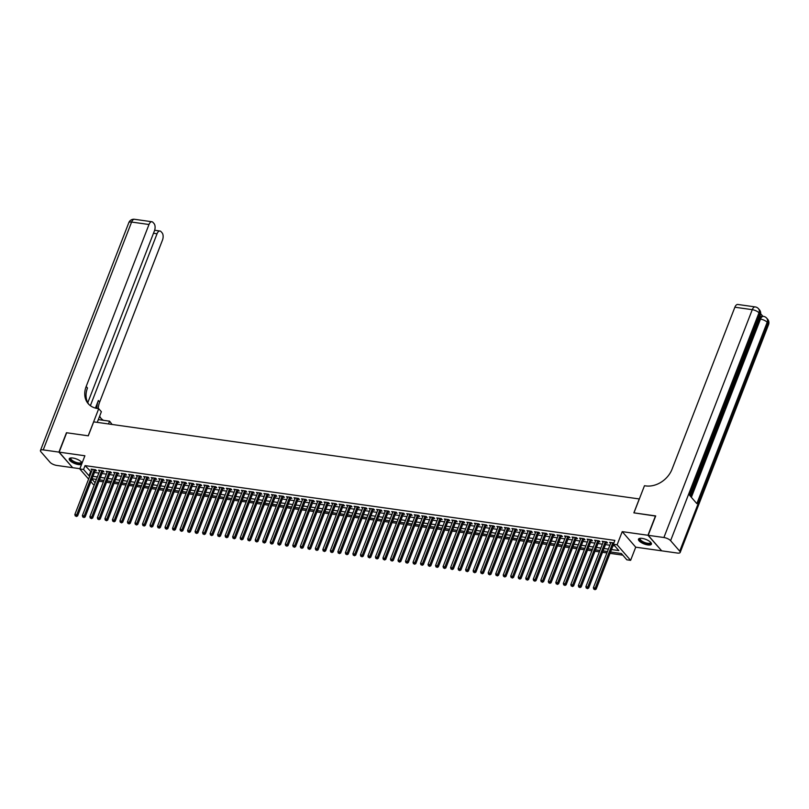 <?xml version="1.0" encoding="UTF-8"?>
<svg xmlns="http://www.w3.org/2000/svg" width="809" height="809" viewBox="0 0 809 809"><rect width="100%" height="100%" fill="white"/><g stroke="black" fill="none" stroke-linecap="round" stroke-linejoin="round"><path stroke-width="1.21" d="M82.103 462.991A6.927 2.437 -158.8 0 0 72.83 458.015A6.927 2.437 -158.8 0 0 69.22 458.784A6.927 2.437 -158.8 0 0 71.859 462.111A6.927 2.437 -158.8 0 0 78.524 464.568A6.927 2.437 -158.8 0 0 81.567 464.366M647.797 544.932A6.927 2.437 -158.8 0 0 651.407 544.164A6.927 2.437 -158.8 0 0 648.767 540.847A6.927 2.437 -158.8 0 0 642.103 538.379A6.927 2.437 -158.8 0 0 638.493 539.158A6.927 2.437 -158.8 0 0 641.122 542.475A6.927 2.437 -158.8 0 0 647.797 544.932M94.37 484.642L93.288 484.49L90.881 481.719M639.343 498.961L93.692 421.863L88.282 435.818L66.672 432.764L59.158 452.14L72.658 467.683L79.889 468.704M661.529 550.646L647.969 535.265L622.232 531.634L617.115 544.811L630.615 560.344L626.854 559.818L621.383 553.518L610.562 551.991M622.232 531.634L635.722 547.177L661.469 550.808M635.722 547.177L630.615 560.344M99.001 481.213L103.39 481.83M106.515 482.265L110.904 482.892M114.039 483.327L118.417 483.954M121.552 484.389L125.931 485.016M129.066 485.451L133.455 486.067M136.579 486.512L140.968 487.129M144.093 487.574L148.482 488.191M151.607 488.636L155.995 489.253M159.13 489.698L163.509 490.315M166.644 490.76L171.023 491.376M174.157 491.821L178.536 492.438M181.671 492.883L186.06 493.5M189.185 493.945L193.573 494.562M196.698 494.997L201.087 495.624M204.212 496.059L208.601 496.686M211.736 497.12L216.114 497.747M219.249 498.182L223.628 498.799M226.763 499.244L231.152 499.861M234.276 500.306L238.665 500.923M241.79 501.368L246.179 501.984M249.303 502.429L253.692 503.046M256.817 503.491L261.206 504.108M264.341 504.553L268.719 505.17M271.854 505.615L276.233 506.232M279.368 506.677L283.757 507.294M286.882 507.728L291.27 508.355M294.395 508.79L298.784 509.417M301.909 509.852L306.298 510.479M309.422 510.914L313.811 511.531M316.946 511.976L321.325 512.593M324.46 513.037L328.838 513.654M331.973 514.099L336.362 514.716M339.487 515.161L343.876 515.778M347 516.223L351.389 516.84M354.514 517.285L358.903 517.902M362.038 518.347L366.416 518.963M369.551 519.408L373.93 520.025M377.065 520.46L381.443 521.087M384.578 521.522L388.967 522.149M392.092 522.584L396.481 523.211M399.606 523.645L403.994 524.262M407.119 524.707L411.508 525.324M414.643 525.769L419.022 526.386M422.156 526.831L426.535 527.448M429.67 527.893L434.059 528.51M437.184 528.955L441.572 529.571M444.697 530.016L449.086 530.633M452.211 531.078L456.6 531.695M459.724 532.14L464.113 532.757M467.248 533.192L471.627 533.819M474.762 534.253L479.14 534.88M482.275 535.315L486.664 535.942M489.789 536.377L494.178 536.994M497.302 537.439L501.691 538.056M504.816 538.501L509.205 539.118M512.33 539.563L516.718 540.179M519.853 540.624L524.232 541.241M527.367 541.686L531.746 542.303M534.88 542.748L539.269 543.365M542.394 543.81L546.783 544.427M549.908 544.872L554.296 545.488M557.421 545.933L561.81 546.55M564.945 546.985L569.324 547.612M572.459 548.047L576.837 548.674M579.972 549.109L584.351 549.726M587.486 550.171L591.875 550.787M594.999 551.232L599.388 551.849M602.513 552.294L606.902 552.911M610.026 553.356L622.809 555.156M639.282 498.89L633.872 512.845L655.644 516.081M655.482 515.899L647.969 535.265M95.179 470.626L96.493 470.818L95.583 469.766L91.073 469.129L92.054 470.191M102.692 471.687L104.007 471.88L103.097 470.828L98.587 470.191L99.568 471.243M110.216 472.749L111.531 472.931L110.611 471.89L106.11 471.253L107.081 472.304M117.73 473.811L119.044 473.993L118.134 472.952L113.624 472.314L114.595 473.366M125.243 474.873L126.558 475.055L125.648 474.003L121.138 473.376L122.108 474.428M132.757 475.935L134.072 476.117L133.161 475.065L128.651 474.428L129.632 475.49M140.27 476.997L141.585 477.179L140.675 476.127L136.165 475.49L137.146 476.552M147.784 478.058L149.099 478.24L148.189 477.189L143.678 476.552L144.659 477.613M155.298 479.12L156.622 479.302L155.702 478.25L151.192 477.613L152.173 478.675M162.821 480.182L164.136 480.364L163.216 479.312L158.716 478.675L159.686 479.737M170.335 481.234L171.65 481.426L170.739 480.374L166.229 479.737L167.2 480.799M177.849 482.295L179.163 482.488L178.253 481.436L173.743 480.799L174.714 481.861M185.362 483.357L186.677 483.549L185.767 482.498L181.256 481.861L182.237 482.922M192.876 484.419L194.19 484.611L193.28 483.56L188.77 482.922L189.751 483.974M200.389 485.481L201.704 485.663L200.794 484.621L196.284 483.984L197.265 485.036M207.913 486.543L209.228 486.725L208.307 485.683L203.797 485.046L204.778 486.098M215.427 487.605L216.741 487.787L215.831 486.735L211.321 486.108L212.292 487.16M222.94 488.666L224.255 488.848L223.345 487.797L218.834 487.16L219.805 488.221M230.454 489.728L231.768 489.91L230.858 488.858L226.348 488.221L227.319 489.283M237.967 490.79L239.282 490.972L238.372 489.92L233.862 489.283L234.843 490.345M245.481 491.852L246.796 492.034L245.885 490.982L241.375 490.345L242.356 491.407M252.995 492.914L254.309 493.096L253.399 492.044L248.889 491.407L249.87 492.469M260.518 493.965L261.833 494.157L260.913 493.106L256.413 492.469L257.383 493.53M268.032 495.027L269.346 495.219L268.436 494.168L263.926 493.53L264.897 494.592M275.545 496.089L276.86 496.281L275.95 495.229L271.44 494.592L272.411 495.654M283.059 497.151L284.374 497.343L283.463 496.291L278.953 495.654L279.934 496.716M290.573 498.213L291.887 498.395L290.977 497.353L286.467 496.716L287.448 497.768M298.086 499.274L299.401 499.456L298.491 498.415L293.98 497.778L294.961 498.829M305.6 500.336L306.914 500.518L306.004 499.466L301.494 498.84L302.475 499.891M313.123 501.398L314.438 501.58L313.518 500.528L309.018 499.891L309.989 500.953M320.637 502.46L321.952 502.642L321.042 501.59L316.531 500.953L317.502 502.015M328.151 503.522L329.465 503.704L328.555 502.652L324.045 502.015L325.016 503.077M335.664 504.583L336.979 504.765L336.069 503.714L331.559 503.077L332.539 504.138M343.178 505.645L344.492 505.827L343.582 504.776L339.072 504.138L340.053 505.2M350.691 506.697L352.006 506.889L351.096 505.837L346.586 505.2L347.567 506.262M358.205 507.759L359.53 507.951L358.609 506.899L354.099 506.262L355.08 507.324M365.729 508.821L367.043 509.013L366.123 507.961L361.623 507.324L362.594 508.386M373.242 509.882L374.557 510.074L373.647 509.023L369.137 508.386L370.107 509.448M380.756 510.944L382.07 511.126L381.16 510.085L376.65 509.448L377.621 510.499M388.269 512.006L389.584 512.188L388.674 511.146L384.164 510.509L385.145 511.561M395.783 513.068L397.098 513.25L396.188 512.208L391.677 511.571L392.658 512.623M403.297 514.13L404.611 514.312L403.701 513.26L399.191 512.623L400.172 513.685M410.82 515.191L412.135 515.373L411.215 514.322L406.705 513.685L407.685 514.746M418.334 516.253L419.649 516.435L418.738 515.384L414.228 514.746L415.199 515.808M425.847 517.315L427.162 517.497L426.252 516.445L421.742 515.808L422.713 516.87M433.361 518.377L434.676 518.559L433.766 517.507L429.255 516.87L430.226 517.932M440.875 519.429L442.189 519.621L441.279 518.569L436.769 517.932L437.75 518.994M448.388 520.49L449.703 520.683L448.793 519.631L444.283 518.994L445.263 520.056M455.902 521.552L457.216 521.744L456.306 520.693L451.796 520.056L452.777 521.117M463.426 522.614L464.74 522.806L463.82 521.754L459.32 521.117L460.291 522.179M470.939 523.676L472.254 523.868L471.344 522.816L466.833 522.179L467.804 523.231M478.453 524.738L479.767 524.92L478.857 523.878L474.347 523.241L475.318 524.293M485.966 525.799L487.281 525.981L486.371 524.94L481.861 524.303L482.842 525.354M493.48 526.861L494.795 527.043L493.884 525.992L489.374 525.354L490.355 526.416M500.993 527.923L502.308 528.105L501.398 527.053L496.888 526.416L497.869 527.478M508.507 528.985L509.822 529.167L508.912 528.115L504.401 527.478L505.382 528.54M516.031 530.047L517.345 530.229L516.425 529.177L511.925 528.54L512.896 529.602M523.544 531.109L524.859 531.291L523.949 530.239L519.439 529.602L520.409 530.664M531.058 532.16L532.373 532.352L531.462 531.301L526.952 530.664L527.923 531.725M538.572 533.222L539.886 533.414L538.976 532.362L534.466 531.725L535.447 532.787M546.085 534.284L547.4 534.476L546.49 533.424L541.979 532.787L542.96 533.849M553.599 535.346L554.913 535.538L554.003 534.486L549.493 533.849L550.474 534.911M561.112 536.407L562.437 536.6L561.517 535.548L557.007 534.911L557.988 535.962M568.636 537.469L569.951 537.651L569.03 536.61L564.53 535.973L565.501 537.024M576.15 538.531L577.464 538.713L576.554 537.672L572.044 537.034L573.015 538.086M583.663 539.593L584.978 539.775L584.068 538.723L579.557 538.086L580.528 539.148M591.177 540.655L592.491 540.837L591.581 539.785L587.071 539.148L588.052 540.21M598.69 541.717L600.005 541.899L599.095 540.847L594.585 540.21L595.566 541.272M606.204 542.778L607.519 542.96L606.608 541.909L602.098 541.272L603.079 542.333M611.513 549.544L618.834 550.575L613.364 544.275L614.86 540.402L85.046 465.61L91.336 472.021M94.471 472.466L98.86 473.083M101.985 473.528L106.373 474.145M109.498 474.58L113.887 475.207M117.012 475.641L121.401 476.268M124.535 476.703L128.914 477.33M132.049 477.765L136.428 478.382M139.563 478.827L143.951 479.444M147.076 479.889L151.465 480.506M154.59 480.951L158.979 481.567M162.103 482.012L166.492 482.629M169.617 483.074L174.006 483.691M177.141 484.136L181.519 484.753M184.654 485.198L189.033 485.815M192.168 486.26L196.557 486.876M199.681 487.311L204.07 487.938M207.195 488.373L211.584 489M214.709 489.435L219.097 490.062M222.222 490.497L226.611 491.114M229.746 491.559L234.125 492.175M237.259 492.62L241.638 493.237M244.773 493.682L249.162 494.299M252.287 494.744L256.675 495.361M259.8 495.806L264.189 496.423M267.314 496.868L271.703 497.484M274.838 497.929L279.216 498.546M282.351 498.991L286.73 499.608M289.865 500.043L294.243 500.67M297.378 501.105L301.767 501.732M304.892 502.167L309.281 502.793M312.405 503.228L316.794 503.845M319.919 504.29L324.308 504.907M327.443 505.352L331.821 505.969M334.956 506.414L339.335 507.031M342.47 507.476L346.859 508.092M349.984 508.537L354.372 509.154M357.497 509.599L361.886 510.216M365.011 510.661L369.4 511.278M372.524 511.723L376.913 512.34M380.048 512.775L384.427 513.402M387.562 513.836L391.94 514.463M395.075 514.898L399.464 515.525M402.589 515.96L406.978 516.577M410.102 517.022L414.491 517.639M417.616 518.084L422.005 518.7M425.129 519.145L429.518 519.762M432.653 520.207L437.032 520.824M440.167 521.269L444.546 521.886M447.68 522.331L452.069 522.948M455.194 523.393L459.583 524.01M462.708 524.454L467.096 525.071M470.221 525.516L474.61 526.133M477.745 526.568L482.124 527.195M485.258 527.63L489.637 528.257M492.772 528.692L497.151 529.308M500.286 529.753L504.674 530.37M507.799 530.815L512.188 531.432M515.313 531.877L519.702 532.494M522.826 532.939L527.215 533.556M530.35 534.001L534.729 534.618M537.864 535.062L542.242 535.679M545.377 536.124L549.766 536.741M552.891 537.186L557.28 537.803M560.404 538.248L564.793 538.865M567.918 539.3L572.307 539.927M575.432 540.361L579.82 540.988M582.955 541.423L587.334 542.04M590.469 542.485L594.848 543.102M597.982 543.547L602.371 544.164M605.496 544.609L609.885 545.226M613.01 545.671L614.789 545.923M613.879 542.94L609.612 542.333L610.593 543.395M88.596 479.09L79.788 468.947L84.894 455.77L59.158 452.14M79.788 468.947L83.549 469.483L89.02 475.783L89.839 475.894M85.046 465.61L83.549 469.483M613.364 544.275L617.115 544.811M91.902 479.09L95.098 482.771M607.428 551.546L603.049 550.929M599.914 550.484L595.525 549.867M592.4 549.422L588.012 548.805M584.887 548.36L580.498 547.744M577.373 547.309L572.984 546.682M569.86 546.247L565.471 545.62M562.336 545.185L557.957 544.568M554.822 544.123L550.444 543.506M547.309 543.061L542.92 542.445M539.795 542L535.406 541.383M532.282 540.938L527.893 540.321M524.768 539.876L520.379 539.259M517.254 538.814L512.866 538.197M509.731 537.752L505.352 537.136M502.217 536.691L497.838 536.074M494.703 535.629L490.315 535.012M487.19 534.577L482.801 533.95M479.676 533.515L475.287 532.888M472.163 532.453L467.774 531.826M464.639 531.392L460.26 530.775M457.125 530.33L452.747 529.713M449.612 529.268L445.223 528.651M442.098 528.206L437.709 527.589M434.585 527.144L430.196 526.528M427.071 526.083L422.682 525.466M419.558 525.021L415.169 524.404M412.034 523.959L407.655 523.342M404.52 522.897L400.142 522.28M397.007 521.845L392.618 521.218M389.493 520.784L385.104 520.157M381.979 519.722L377.591 519.095M374.466 518.66L370.077 518.043M366.952 517.598L362.563 516.981M359.429 516.536L355.05 515.92M351.915 515.475L347.536 514.858M344.401 514.413L340.013 513.796M336.888 513.351L332.499 512.734M329.374 512.289L324.985 511.672M321.861 511.227L317.472 510.61M314.337 510.166L309.958 509.549M306.823 509.114L302.445 508.487M299.31 508.052L294.931 507.425M291.796 506.99L287.407 506.363M284.283 505.928L279.894 505.312M276.769 504.867L272.38 504.25M269.255 503.805L264.867 503.188M261.732 502.743L257.353 502.126M254.218 501.681L249.839 501.064M246.705 500.619L242.316 500.002M239.191 499.558L234.802 498.941M231.677 498.496L227.289 497.879M224.164 497.434L219.775 496.817M216.65 496.382L212.261 495.755M209.127 495.32L204.748 494.693M201.613 494.259L197.234 493.632M194.099 493.197L189.71 492.58M186.586 492.135L182.197 491.518M179.072 491.073L174.683 490.456M171.559 490.011L167.17 489.394M164.045 488.949L159.656 488.333M156.521 487.888L152.143 487.271M149.008 486.826L144.629 486.209M141.494 485.764L137.105 485.147M133.981 484.702L129.592 484.085M126.467 483.651L122.078 483.024M118.953 482.589L114.565 481.962M111.43 481.527L107.051 480.9M103.916 480.465L99.537 479.848M96.402 479.403L92.024 478.786M92.964 476.339L97.353 476.956M100.478 477.401L104.867 478.018M108.001 478.463L112.38 479.08M115.515 479.525L119.894 480.142M123.029 480.576L127.418 481.203M130.542 481.638L134.931 482.265M138.056 482.7L142.445 483.327M145.569 483.762L149.958 484.379M153.093 484.824L157.472 485.44M160.607 485.885L164.985 486.502M168.12 486.947L172.499 487.564M175.634 488.009L180.023 488.626M183.147 489.071L187.536 489.688M190.661 490.133L195.05 490.75M198.175 491.194L202.563 491.811M205.698 492.256L210.077 492.873M213.212 493.308L217.591 493.935M220.726 494.37L225.114 494.997M228.239 495.432L232.628 496.059M235.753 496.493L240.142 497.11M243.266 497.555L247.655 498.172M250.78 498.617L255.169 499.234M258.304 499.679L262.682 500.296M265.817 500.741L270.196 501.358M273.331 501.802L277.72 502.419M280.844 502.864L285.233 503.481M288.358 503.926L292.747 504.543M295.872 504.988L300.26 505.605M303.385 506.04L307.774 506.667M310.909 507.101L315.288 507.728M318.422 508.163L322.801 508.79M325.936 509.225L330.325 509.842M333.45 510.287L337.838 510.904M340.963 511.349L345.352 511.966M348.477 512.41L352.866 513.027M356 513.472L360.379 514.089M363.514 514.534L367.893 515.151M371.028 515.596L375.406 516.213M378.541 516.658L382.93 517.275M386.055 517.72L390.444 518.336M393.568 518.781L397.957 519.398M401.082 519.833L405.471 520.46M408.606 520.895L412.984 521.522M416.119 521.957L420.498 522.574M423.633 523.019L428.022 523.635M431.146 524.08L435.535 524.697M438.66 525.142L443.049 525.759M446.174 526.204L450.562 526.821M453.687 527.266L458.076 527.883M461.211 528.328L465.59 528.944M468.724 529.389L473.103 530.006M476.238 530.451L480.627 531.068M483.752 531.513L488.14 532.13M491.265 532.565L495.654 533.192M498.779 533.627L503.168 534.253M506.292 534.688L510.681 535.305M513.816 535.75L518.195 536.367M521.33 536.812L525.708 537.429M528.843 537.874L533.232 538.491M536.357 538.936L540.746 539.552M543.87 539.997L548.259 540.614M551.384 541.059L555.773 541.676M558.908 542.121L563.286 542.738M566.421 543.183L570.8 543.8M573.935 544.245L578.314 544.861M581.449 545.296L585.837 545.923M588.962 546.358L593.351 546.985M596.476 547.42L600.865 548.047M603.989 548.482L608.378 549.099M90.517 471.9L89.02 475.783M610.866 542.515L610.532 543.385M603.352 541.454L603.018 542.323M595.839 540.392L595.495 541.261M588.325 539.33L587.981 540.2M580.811 538.268L580.468 539.138M573.288 537.206L572.954 538.076M565.774 536.145L565.44 537.014M558.261 535.083L557.927 535.962M550.747 534.021L550.413 534.901M543.233 532.959L542.89 533.839M535.72 531.897L535.376 532.777M528.206 530.846L527.862 531.715M520.683 529.784L520.349 530.653M513.169 528.722L512.835 529.592M505.655 527.66L505.322 528.53M498.142 526.598L497.798 527.468M490.628 525.537L490.284 526.406M483.115 524.475L482.771 525.344M475.601 523.413L475.257 524.283M468.077 522.351L467.744 523.231M460.564 521.289L460.23 522.169M453.05 520.227L452.716 521.107M445.537 519.166L445.193 520.045M438.023 518.114L437.679 518.984M430.509 517.052L430.166 517.922M422.986 515.99L422.652 516.86M415.472 514.928L415.138 515.798M407.958 513.867L407.625 514.736M400.445 512.805L400.111 513.675M392.931 511.743L392.587 512.613M385.418 510.681L385.074 511.551M377.904 509.619L377.56 510.499M370.38 508.558L370.047 509.437M362.867 507.496L362.533 508.376M355.353 506.434L355.02 507.314M347.84 505.382L347.496 506.252M340.326 504.32L339.982 505.19M332.812 503.259L332.469 504.128M325.299 502.197L324.955 503.067M317.775 501.135L317.441 502.005M310.262 500.073L309.928 500.943M302.748 499.011L302.414 499.881M295.234 497.95L294.891 498.819M287.721 496.888L287.377 497.768M280.207 495.826L279.863 496.706M272.694 494.764L272.35 495.644M265.17 493.702L264.836 494.582M257.656 492.641L257.323 493.52M250.143 491.589L249.809 492.459M242.629 490.527L242.285 491.397M235.116 489.465L234.772 490.335M227.602 488.403L227.258 489.273M220.078 487.342L219.745 488.211M212.565 486.28L212.231 487.149M205.051 485.218L204.717 486.088M197.538 484.156L197.204 485.036M190.024 483.094L189.68 483.974M182.51 482.033L182.167 482.912M174.997 480.971L174.653 481.851M167.473 479.909L167.139 480.789M159.96 478.857L159.626 479.727M152.446 477.795L152.112 478.665M144.932 476.734L144.589 477.603M137.419 475.672L137.075 476.541M129.905 474.61L129.561 475.48M122.392 473.548L122.048 474.418M114.868 472.486L114.534 473.356M107.354 471.425L107.021 472.304M99.841 470.363L99.507 471.243M92.327 469.301L91.983 470.181M612.807 542.788L595.252 588.042L593.381 587.779L610.937 542.526M613.495 544.427L596.172 589.094L595.252 588.042L594.575 589.286L593.826 589.185L594.575 589.286M594.939 589.71L596.172 589.094M593.381 587.779L593.826 589.185M650.658 542.313A5.997 2.103 21.2 0 1 649.86 543.85A5.997 2.103 21.2 0 1 642.204 541.949A5.997 2.103 21.2 0 1 640.283 538.298M640.455 538.288A5.552 1.952 -158.8 0 0 640.162 538.642A5.552 1.952 -158.8 0 0 643.468 541.959A5.552 1.952 -158.8 0 0 649.657 543.254A5.552 1.952 -158.8 0 0 650.507 542.657A5.552 1.952 -158.8 0 0 650.537 542.192M638.716 538.824A6.877 2.417 -158.8 0 0 643.226 542.829A6.877 2.417 -158.8 0 0 650.547 544.265A6.877 2.417 -158.8 0 0 651.457 543.769M81.385 461.949A5.997 2.103 21.2 0 1 80.587 463.486A5.997 2.103 21.2 0 1 72.941 461.575A5.997 2.103 21.2 0 1 71.02 457.924M71.192 457.914A5.552 1.952 -158.8 0 0 70.899 458.278A5.552 1.952 -158.8 0 0 74.206 461.595A5.552 1.952 -158.8 0 0 80.394 462.89A5.552 1.952 -158.8 0 0 81.244 462.293A5.552 1.952 -158.8 0 0 81.264 461.828M69.443 458.45A6.877 2.417 -158.8 0 0 73.953 462.465A6.877 2.417 -158.8 0 0 81.284 463.901A6.877 2.417 -158.8 0 0 81.83 463.688M690.542 496.372L721.81 415.755M723.155 412.287L723.479 411.468M724.53 408.737L725.036 407.453M725.349 406.624L726.482 403.711M726.755 403.013L727.311 401.588M728.08 399.595L759.358 318.968A5.329 2.761 -82 0 1 762.29 316.208L763.413 316.37A5.329 2.761 98 0 0 760.48 319.12L759.358 318.968M762.877 316.289L760.672 313.761M648.191 535.305L661.691 550.838L677.396 553.053A5.329 1.871 -158.8 0 0 680.177 552.466A5.329 1.871 -158.8 0 0 679.722 551.172L670.6 540.675A5.329 1.871 -158.8 0 0 663.896 537.52L648.191 535.305L655.705 515.93L633.953 512.855L644.47 485.734L645.754 485.906A22.197 17.302 -41 0 0 672.057 469.19L734.875 307.218A5.329 2.761 -82 0 1 737.808 304.467L755.212 306.914A5.329 2.761 98 0 0 752.269 309.675L734.875 307.218M663.896 537.52L752.269 309.675A5.329 1.871 21.2 0 1 758.973 312.83L759.884 313.882L689.541 495.229L696.842 503.623L767.185 322.275L768.095 323.327A5.329 1.871 21.2 0 1 768.55 324.621L680.177 552.466M721.759 414.643L723.236 412.368L721.911 415.765L721.355 415.695M724.51 407.544L723.58 411.478L723.165 411.002M723.418 410.355L724.217 408.292M723.58 411.478L723.013 411.397M725.117 405.976L725.137 407.463L724.864 406.644M726.31 402.902L726.856 403.034L726.047 403.58M725.137 407.463L724.571 407.382M726.583 403.731L726.027 403.651M726.098 400.839L727.291 400.384M727.544 400.425L727.503 398.483M727.827 397.917L727.817 400.647L725.845 401.497M58.936 452.11L66.449 432.734L88.201 435.808L98.728 408.687L97.444 408.505A22.197 17.302 139 0 1 88.211 403.681A22.197 17.302 139 0 1 86.179 386.469L148.998 224.508L131.604 222.05L43.231 449.895L58.936 452.11L72.497 467.491M108.497 423.956L109.579 421.176L98.324 419.588M109.579 421.176L112.127 424.472M98.728 408.687L101.368 411.73L97.242 422.369M90.365 405.683L157.047 233.761A5.329 2.761 98 0 1 159.98 231.01A5.329 2.761 98 0 1 161.042 231.637L162.113 232.871A5.329 2.761 98 0 1 162.498 240.04L99.679 402.012A22.197 17.302 139 0 0 98.243 408.616M96.918 408.424A22.197 17.302 139 0 1 98.364 400.506L95.422 408.09M43.231 449.895A5.329 1.871 -158.8 0 0 40.45 450.482A5.329 1.871 -158.8 0 0 40.905 451.776L50.027 462.273A5.329 1.871 -158.8 0 0 56.731 465.428L72.436 467.653M87.787 402.67L154.458 230.777A5.329 2.761 98 0 0 154.064 223.608L152.992 222.374A5.329 2.761 98 0 0 151.93 221.747A5.329 2.761 98 0 0 148.998 224.508M101.074 418.445A22.197 17.302 139 0 1 99.669 416.099M88.889 404.419A22.197 17.302 139 0 1 87.493 387.986L86.179 386.469M103.421 420.306A22.197 17.302 139 0 1 100.397 417.707A22.197 17.302 139 0 1 99.497 416.554M605.294 541.727L587.739 586.98L585.858 586.717L603.413 541.464M606.588 541.909A0.89 0.688 -41 0 0 606.447 542.151L588.649 588.032L587.739 586.98L587.061 588.224L586.313 588.123L587.061 588.224M587.425 588.649L588.649 588.032M585.858 586.717L586.313 588.123M597.78 540.665L580.225 585.918L578.344 585.655L595.899 540.402M599.075 540.847A0.89 0.688 -41 0 0 598.933 541.09L581.135 586.97L580.225 585.918L579.547 587.162L578.789 587.061L579.547 587.162M579.911 587.587L581.135 586.97M578.344 585.655L578.789 587.061M590.267 539.603L572.711 584.867L570.83 584.594L588.386 539.34M591.561 539.785A0.89 0.688 -41 0 0 591.419 540.038L573.621 585.908L572.711 584.867L572.034 586.1L571.275 585.999L572.034 586.1M572.398 586.525L573.621 585.908M570.83 584.594L571.275 585.999M582.753 538.541L565.198 583.805L563.317 583.532L580.872 538.278M584.047 538.723A0.89 0.688 -41 0 0 583.906 538.976L566.108 584.846L565.198 583.805L564.51 585.049L563.762 584.937L564.51 585.049M564.884 585.463L566.108 584.846M563.317 583.532L563.762 584.937M575.239 537.479L557.684 582.743L555.803 582.47L573.359 537.216M576.524 537.661A0.89 0.688 -41 0 0 576.392 537.914L558.594 583.795L557.684 582.743L556.996 583.987L556.248 583.876L556.996 583.987M557.361 584.401L558.594 583.795M555.803 582.47L556.248 583.876M567.716 536.418L550.16 581.681L548.29 581.418L565.845 536.155M569.01 536.6A0.89 0.688 -41 0 0 568.869 536.852L551.081 582.733L550.16 581.681L549.483 582.925L548.735 582.814L549.483 582.925M549.847 583.34L551.081 582.733M548.29 581.418L548.735 582.814M560.202 535.356L542.647 580.619L540.776 580.356L558.331 535.093M561.497 535.538A0.89 0.688 -41 0 0 561.355 535.791L543.567 581.671L542.647 580.619L541.969 581.863L541.221 581.752L541.969 581.863M542.333 582.278L543.567 581.671M540.776 580.356L541.221 581.752M552.689 534.294L535.133 579.557L533.252 579.295L550.808 534.031M553.983 534.476A0.89 0.688 -41 0 0 553.841 534.729L536.043 580.609L535.133 579.557L534.456 580.801L533.707 580.69L534.456 580.801M534.82 581.216L536.043 580.609M533.252 579.295L533.707 580.69M545.175 533.232L527.62 578.496L525.739 578.233L543.294 532.969M546.469 533.424A0.89 0.688 -41 0 0 546.328 533.667L528.53 579.547L527.62 578.496L526.942 579.74L526.184 579.628L526.942 579.74M527.306 580.154L528.53 579.547M525.739 578.233L526.184 579.628M537.661 532.18L520.106 577.434L518.225 577.171L535.78 531.907M538.956 532.362A0.89 0.688 -41 0 0 538.814 532.605L521.016 578.486L520.106 577.434L519.429 578.678L518.67 578.577L519.429 578.678M519.793 579.102L521.016 578.486M518.225 577.171L518.67 578.577M530.148 531.119L512.593 576.372L510.712 576.109L528.267 530.846M531.432 531.301A0.89 0.688 -41 0 0 531.301 531.543L513.503 577.424L512.593 576.372L511.905 577.616L511.157 577.515L511.905 577.616M512.279 578.041L513.503 577.424M510.712 576.109L511.157 577.515M522.634 530.057L505.079 575.31L503.198 575.047L520.753 529.794M523.919 530.239A0.89 0.688 -41 0 0 523.787 530.482L505.989 576.362L505.079 575.31L504.391 576.554L503.643 576.453L504.391 576.554M504.755 576.979L505.989 576.362M503.198 575.047L503.643 576.453M515.111 528.995L497.555 574.248L495.684 573.986L513.24 528.732M516.405 529.177A0.89 0.688 -41 0 0 516.263 529.42L498.475 575.3L497.555 574.248L496.878 575.492L496.129 575.391L496.878 575.492M497.242 575.917L498.475 575.3M495.684 573.986L496.129 575.391M507.597 527.933L490.042 573.187L488.171 572.924L505.716 527.67M508.891 528.115A0.89 0.688 -41 0 0 508.75 528.358L490.952 574.238L490.042 573.187L489.364 574.43L488.616 574.329L489.364 574.43M489.728 574.855L490.952 574.238M488.171 572.924L488.616 574.329M500.083 526.871L482.528 572.135L480.647 571.862L498.202 526.608M501.378 527.053A0.89 0.688 -41 0 0 501.236 527.306L483.438 573.176L482.528 572.135L481.851 573.369L481.102 573.268L481.851 573.369M482.215 573.793L483.438 573.176M480.647 571.862L481.102 573.268M492.57 525.81L475.014 571.073L473.134 570.8L490.689 525.547M493.864 525.992A0.89 0.688 -41 0 0 493.723 526.244L475.925 572.115L475.014 571.073L474.337 572.317L473.578 572.206L474.337 572.317M474.701 572.732L475.925 572.115M473.134 570.8L473.578 572.206M485.056 524.748L467.501 570.011L465.62 569.738L483.175 524.485M486.351 524.93A0.89 0.688 -41 0 0 486.209 525.183L468.411 571.063L467.501 570.011L466.823 571.255L466.065 571.144L466.823 571.255M467.187 571.67L468.411 571.063M465.62 569.738L466.065 571.144M477.543 523.686L459.987 568.949L458.106 568.687L475.662 523.423M478.827 523.868A0.89 0.688 -41 0 0 478.695 524.121L460.897 570.001L459.987 568.949L459.3 570.193L458.551 570.082L459.3 570.193M459.664 570.608L460.897 570.001M458.106 568.687L458.551 570.082M470.029 522.624L452.474 567.888L450.593 567.625L468.148 522.361M471.313 522.806A0.89 0.688 -41 0 0 471.172 523.059L453.384 568.939L452.474 567.888L451.786 569.131L451.038 569.02L451.786 569.131M452.15 569.546L453.384 568.939M450.593 567.625L451.038 569.02M462.505 521.562L444.95 566.826L443.079 566.563L460.634 521.299M463.8 521.744A0.89 0.688 -41 0 0 463.658 521.997L445.87 567.878L444.95 566.826L444.272 568.07L443.524 567.958L444.272 568.07M444.637 568.484L445.87 567.878M443.079 566.563L443.524 567.958M454.992 520.5L437.436 565.764L435.555 565.501L453.111 520.238M456.286 520.693A0.89 0.688 -41 0 0 456.145 520.935L438.347 566.816L437.436 565.764L436.759 567.008L436.011 566.897L436.759 567.008M437.123 567.422L438.347 566.816M435.555 565.501L436.011 566.897M447.478 519.449L429.923 564.702L428.042 564.439L445.597 519.176M448.773 519.631A0.89 0.688 -41 0 0 448.631 519.874L430.833 565.754L429.923 564.702L429.245 565.946L428.487 565.845L429.245 565.946M429.609 566.371L430.833 565.754M428.042 564.439L428.487 565.845M439.965 518.387L422.409 563.64L420.528 563.377L438.084 518.114M441.259 518.569A0.89 0.688 -41 0 0 441.117 518.812L423.319 564.692L422.409 563.64L421.732 564.884L420.973 564.783L421.732 564.884M422.096 565.309L423.319 564.692M420.528 563.377L420.973 564.783M432.451 517.325L414.896 562.579L413.015 562.316L430.57 517.062M433.745 517.507A0.89 0.688 -41 0 0 433.604 517.75L415.806 563.63L414.896 562.579L414.218 563.822L413.46 563.721L414.218 563.822M414.582 564.247L415.806 563.63M413.015 562.316L413.46 563.721M424.937 516.263L407.382 561.517L405.501 561.254L423.056 516M426.222 516.445A0.89 0.688 -41 0 0 426.09 516.688L408.292 562.568L407.382 561.517L406.694 562.761L405.946 562.659L406.694 562.761M407.058 563.185L408.292 562.568M405.501 561.254L405.946 562.659M417.414 515.202L399.868 560.455L397.988 560.192L415.543 514.939M418.708 515.384A0.89 0.688 -41 0 0 418.566 515.626L400.779 561.507L399.868 560.455L399.181 561.699L398.433 561.598L399.181 561.699M399.545 562.124L400.779 561.507M397.988 560.192L398.433 561.598M409.9 514.14L392.345 559.403L390.474 559.13L408.029 513.877M411.194 514.322A0.89 0.688 -41 0 0 411.053 514.564L393.265 560.445L392.345 559.403L391.667 560.637L390.919 560.536L391.667 560.637M392.031 561.062L393.265 560.445M390.474 559.13L390.919 560.536M402.386 513.078L384.831 558.341L382.95 558.068L400.506 512.815M403.681 513.26A0.89 0.688 -41 0 0 403.539 513.513L385.741 559.383L384.831 558.341L384.154 559.585L383.405 559.474L384.154 559.585M384.518 560L385.741 559.383M382.95 558.068L383.405 559.474M394.873 512.016L377.318 557.28L375.437 557.007L392.992 511.753M396.167 512.198A0.89 0.688 -41 0 0 396.026 512.451L378.228 558.331L377.318 557.28L376.64 558.523L375.882 558.412L376.64 558.523M377.004 558.938L378.228 558.331M375.437 557.007L375.882 558.412M387.359 510.954L369.804 556.218L367.923 555.955L385.478 510.691M388.654 511.136A0.89 0.688 -41 0 0 388.512 511.389L370.714 557.27L369.804 556.218L369.126 557.462L368.368 557.35L369.126 557.462M369.491 557.876L370.714 557.27M367.923 555.955L368.368 557.35M379.846 509.892L362.29 555.156L360.409 554.893L377.965 509.63M381.14 510.074A0.89 0.688 -41 0 0 380.999 510.327L363.201 556.208L362.29 555.156L361.603 556.4L360.854 556.289L361.603 556.4M361.977 556.814L363.201 556.208M360.409 554.893L360.854 556.289M372.332 508.831L354.777 554.094L352.896 553.831L370.451 508.568M373.616 509.013A0.89 0.688 -41 0 0 373.485 509.266L355.687 555.146L354.777 554.094L354.089 555.338L353.341 555.227L354.089 555.338M354.453 555.753L355.687 555.146M352.896 553.831L353.341 555.227M364.808 507.769L347.253 553.032L345.382 552.769L362.938 507.506M366.103 507.961A0.89 0.688 -41 0 0 365.961 508.204L348.173 554.084L347.253 553.032L346.576 554.276L345.827 554.165L346.576 554.276M346.94 554.691L348.173 554.084M345.382 552.769L345.827 554.165M357.295 506.717L339.74 551.971L337.869 551.708L355.424 506.444M358.589 506.899A0.89 0.688 -41 0 0 358.448 507.142L340.66 553.022L339.74 551.971L339.062 553.214L338.314 553.113L339.062 553.214M339.426 553.639L340.66 553.022M337.869 551.708L338.314 553.113M349.781 505.655L332.226 550.909L330.345 550.646L347.9 505.382M351.076 505.837A0.89 0.688 -41 0 0 350.934 506.08L333.136 551.96L332.226 550.909L331.548 552.153L330.8 552.051L331.548 552.153M331.912 552.577L333.136 551.96M330.345 550.646L330.8 552.051M342.268 504.594L324.712 549.847L322.831 549.584L340.387 504.32M343.562 504.776A0.89 0.688 -41 0 0 343.421 505.018L325.623 550.899L324.712 549.847L324.035 551.091L323.276 550.99L324.035 551.091M324.399 551.516L325.623 550.899M322.831 549.584L323.276 550.99M334.754 503.532L317.199 548.785L315.318 548.522L332.873 503.269M336.048 503.714A0.89 0.688 -41 0 0 335.907 503.956L318.109 549.837L317.199 548.785L316.521 550.029L315.763 549.928L316.521 550.029M316.885 550.454L318.109 549.837M315.318 548.522L315.763 549.928M327.24 502.47L309.685 547.723L307.804 547.46L325.36 502.207M328.525 502.652A0.89 0.688 -41 0 0 328.393 502.895L310.595 548.775L309.685 547.723L308.998 548.967L308.249 548.866L308.998 548.967M309.372 549.392L310.595 548.775M307.804 547.46L308.249 548.866M319.727 501.408L302.172 546.672L300.291 546.399L317.846 501.145M321.011 501.59A0.89 0.688 -41 0 0 320.88 501.833L303.082 547.713L302.172 546.672L301.484 547.905L300.736 547.804L301.484 547.905M301.848 548.33L303.082 547.713M300.291 546.399L300.736 547.804M312.203 500.346L294.648 545.61L292.777 545.337L310.332 500.083M313.498 500.528A0.89 0.688 -41 0 0 313.356 500.781L295.568 546.651L294.648 545.61L293.97 546.844L293.222 546.742L293.97 546.844M294.334 547.268L295.568 546.651M292.777 545.337L293.222 546.742M304.69 499.284L287.134 544.548L285.264 544.275L302.809 499.022M305.984 499.466A0.89 0.688 -41 0 0 305.842 499.719L288.044 545.59L287.134 544.548L286.457 545.792L285.708 545.681L286.457 545.792M286.821 546.206L288.044 545.59M285.264 544.275L285.708 545.681M297.176 498.223L279.621 543.486L277.74 543.223L295.295 497.96M298.47 498.405A0.89 0.688 -41 0 0 298.329 498.657L280.531 544.538L279.621 543.486L278.943 544.73L278.195 544.619L278.943 544.73M279.307 545.145L280.531 544.538M277.74 543.223L278.195 544.619M289.662 497.161L272.107 542.424L270.226 542.161L287.782 496.898M290.957 497.343A0.89 0.688 -41 0 0 290.815 497.596L273.017 543.476L272.107 542.424L271.43 543.668L270.671 543.557L271.43 543.668M271.794 544.083L273.017 543.476M270.226 542.161L270.671 543.557M282.149 496.099L264.594 541.363L262.713 541.1L280.268 495.836M283.443 496.281A0.89 0.688 -41 0 0 283.302 496.534L265.504 542.414L264.594 541.363L263.916 542.606L263.158 542.495L263.916 542.606M264.28 543.021L265.504 542.414M262.713 541.1L263.158 542.495M274.635 495.037L257.08 540.301L255.199 540.038L272.754 494.774M275.92 495.219A0.89 0.688 -41 0 0 275.788 495.472L257.99 541.352L257.08 540.301L256.392 541.545L255.644 541.433L256.392 541.545M256.756 541.959L257.99 541.352M255.199 540.038L255.644 541.433M267.122 493.986L249.566 539.239L247.685 538.976L265.241 493.712M268.406 494.168A0.89 0.688 -41 0 0 268.264 494.41L250.477 540.291L249.566 539.239L248.879 540.483L248.13 540.372L248.879 540.483M249.243 540.908L250.477 540.291M247.685 538.976L248.13 540.372M259.598 492.924L242.043 538.177L240.172 537.914L257.727 492.651M260.892 493.106A0.89 0.688 -41 0 0 260.751 493.348L242.963 539.229L242.043 538.177L241.365 539.421L240.617 539.32L241.365 539.421M241.729 539.846L242.963 539.229M240.172 537.914L240.617 539.32M252.084 491.862L234.529 537.115L232.648 536.852L250.203 491.589M253.379 492.044A0.89 0.688 -41 0 0 253.237 492.287L235.439 538.167L234.529 537.115L233.852 538.359L233.103 538.258L233.852 538.359M234.216 538.784L235.439 538.167M232.648 536.852L233.103 538.258M244.571 490.8L227.016 536.054L225.135 535.791L242.69 490.537M245.865 490.982A0.89 0.688 -41 0 0 245.724 491.225L227.926 537.105L227.016 536.054L226.338 537.297L225.58 537.196L226.338 537.297M226.702 537.722L227.926 537.105M225.135 535.791L225.58 537.196M237.057 489.738L219.502 534.992L217.621 534.729L235.176 489.475M238.352 489.92A0.89 0.688 -41 0 0 238.21 490.163L220.412 536.043L219.502 534.992L218.824 536.236L218.066 536.134L218.824 536.236M219.188 536.66L220.412 536.043M217.621 534.729L218.066 536.134M229.544 488.676L211.988 533.93L210.107 533.667L227.663 488.414M230.838 488.858A0.89 0.688 -41 0 0 230.696 489.101L212.898 534.982L211.988 533.93L211.301 535.174L210.552 535.073L211.301 535.174M211.675 535.598L212.898 534.982M210.107 533.667L210.552 535.073M222.03 487.615L204.475 532.878L202.594 532.605L220.149 487.352M223.314 487.797A0.89 0.688 -41 0 0 223.183 488.049L205.385 533.92L204.475 532.878L203.787 534.112L203.039 534.011L203.787 534.112M204.151 534.537L205.385 533.92M202.594 532.605L203.039 534.011M214.506 486.553L196.961 531.816L195.08 531.543L212.636 486.29M215.801 486.735A0.89 0.688 -41 0 0 215.659 486.988L197.871 532.858L196.961 531.816L196.274 533.06L195.525 532.949L196.274 533.06M196.638 533.475L197.871 532.858M195.08 531.543L195.525 532.949M206.993 485.491L189.437 530.755L187.567 530.492L205.122 485.228M208.287 485.673A0.89 0.688 -41 0 0 208.146 485.926L190.358 531.806L189.437 530.755L188.76 531.998L188.012 531.887L188.76 531.998M189.124 532.413L190.358 531.806M187.567 530.492L188.012 531.887M199.479 484.429L181.924 529.693L180.043 529.43L197.598 484.166M200.774 484.611A0.89 0.688 -41 0 0 200.632 484.864L182.834 530.744L181.924 529.693L181.246 530.937L180.498 530.825L181.246 530.937M181.61 531.351L182.834 530.744M180.043 529.43L180.498 530.825M191.966 483.367L174.41 528.631L172.529 528.368L190.085 483.104M193.26 483.549A0.89 0.688 -41 0 0 193.118 483.802L175.32 529.683L174.41 528.631L173.733 529.875L172.974 529.764L173.733 529.875M174.097 530.289L175.32 529.683M172.529 528.368L172.974 529.764M184.452 482.306L166.897 527.569L165.016 527.306L182.571 482.043M185.746 482.488A0.89 0.688 -41 0 0 185.605 482.74L167.807 528.621L166.897 527.569L166.219 528.813L165.461 528.702L166.219 528.813M166.583 529.228L167.807 528.621M165.016 527.306L165.461 528.702M176.938 481.254L159.383 526.507L157.502 526.244L175.057 480.981M178.233 481.436A0.89 0.688 -41 0 0 178.091 481.679L160.293 527.559L159.383 526.507L158.695 527.751L157.947 527.64L158.695 527.751M159.07 528.176L160.293 527.559M157.502 526.244L157.947 527.64M169.425 480.192L151.87 525.446L149.989 525.183L167.544 479.919M170.709 480.374A0.89 0.688 -41 0 0 170.578 480.617L152.78 526.497L151.87 525.446L151.182 526.689L150.434 526.588L151.182 526.689M151.546 527.114L152.78 526.497M149.989 525.183L150.434 526.588M161.901 479.13L144.346 524.384L142.475 524.121L160.03 478.857M163.196 479.312A0.89 0.688 -41 0 0 163.054 479.555L145.266 525.435L144.346 524.384L143.668 525.628L142.92 525.526L143.668 525.628M144.032 526.052L145.266 525.435M142.475 524.121L142.92 525.526M154.388 478.068L136.832 523.322L134.961 523.059L152.507 477.806M155.682 478.25A0.89 0.688 -41 0 0 155.54 478.493L137.752 524.374L136.832 523.322L136.155 524.566L135.406 524.465L136.155 524.566M136.519 524.99L137.752 524.374M134.961 523.059L135.406 524.465M146.874 477.007L129.319 522.26L127.438 521.997L144.993 476.744M148.168 477.189A0.89 0.688 -41 0 0 148.027 477.431L130.229 523.312L129.319 522.26L128.641 523.504L127.893 523.403L128.641 523.504M129.005 523.929L130.229 523.312M127.438 521.997L127.893 523.403M139.36 475.945L121.805 521.198L119.924 520.935L137.479 475.682M140.655 476.127A0.89 0.688 -41 0 0 140.513 476.37L122.715 522.25L121.805 521.198L121.128 522.442L120.369 522.341L121.128 522.442M121.492 522.867L122.715 522.25M119.924 520.935L120.369 522.341M131.847 474.883L114.291 520.147L112.411 519.874L129.966 474.62M133.141 475.065A0.89 0.688 -41 0 0 133 475.318L115.202 521.188L114.291 520.147L113.614 521.38L112.855 521.279L113.614 521.38M113.978 521.805L115.202 521.188M112.411 519.874L112.855 521.279M124.333 473.821L106.778 519.085L104.897 518.812L122.452 473.558M125.617 474.003A0.89 0.688 -41 0 0 125.486 474.256L107.688 520.126L106.778 519.085L106.09 520.329L105.342 520.217L106.09 520.329M106.464 520.743L107.688 520.126M104.897 518.812L105.342 520.217M116.82 472.759L99.264 518.023L97.383 517.76L114.939 472.496M118.104 472.941A0.89 0.688 -41 0 0 117.972 473.194L100.174 519.075L99.264 518.023L98.577 519.267L97.828 519.156L98.577 519.267M98.941 519.681L100.174 519.075M97.383 517.76L97.828 519.156M109.296 471.698L91.741 516.961L89.87 516.698L107.425 471.435M110.59 471.88A0.89 0.688 -41 0 0 110.449 472.132L92.661 518.013L91.741 516.961L91.063 518.205L90.315 518.094L91.063 518.205M91.427 518.62L92.661 518.013M89.87 516.698L90.315 518.094M101.782 470.636L84.227 515.899L82.356 515.636L99.901 470.373M103.077 470.818A0.89 0.688 -41 0 0 102.935 471.071L85.137 516.951L84.227 515.899L83.549 517.143L82.801 517.032L83.549 517.143M83.914 517.558L85.137 516.951M82.356 515.636L82.801 517.032M94.269 469.574L76.713 514.837L74.832 514.575L92.388 469.311M95.563 469.756A0.89 0.688 -41 0 0 95.422 470.009L77.624 515.889L76.713 514.837L76.036 516.081L75.288 515.97L76.036 516.081M76.4 516.496L77.624 515.889M74.832 514.575L75.288 515.97M679.722 551.172L768.095 323.327A5.329 4.156 -41 0 0 767.61 319.201L766.689 318.149A5.329 4.156 139 0 1 767.185 322.275A5.329 1.871 21.2 0 0 760.48 319.12L691.361 497.323M690.208 495.988L760.339 315.166A5.329 1.871 21.2 0 0 759.884 313.882A5.329 4.156 -41 0 0 759.398 309.746L758.488 308.704A5.329 4.156 139 0 1 758.973 312.83L670.6 540.675M98.364 400.506L99.679 402.012M157.047 233.761L153.488 233.265M131.604 222.05A5.329 2.761 -82 0 1 134.537 219.29A5.329 5.329 0 0 0 128.823 222.637A5.329 1.871 21.2 0 1 131.604 222.05M760.339 315.166A5.329 5.329 0 0 0 759.398 309.746M758.488 308.704A5.329 5.329 0 0 0 755.212 306.914M768.55 324.621A5.329 5.329 0 0 0 767.61 319.201M766.689 318.149A5.329 5.329 0 0 0 763.413 316.37M159.98 231.01L154.64 230.252M151.93 221.747L134.537 219.29M128.823 222.637L40.45 450.482"/></g></svg>
